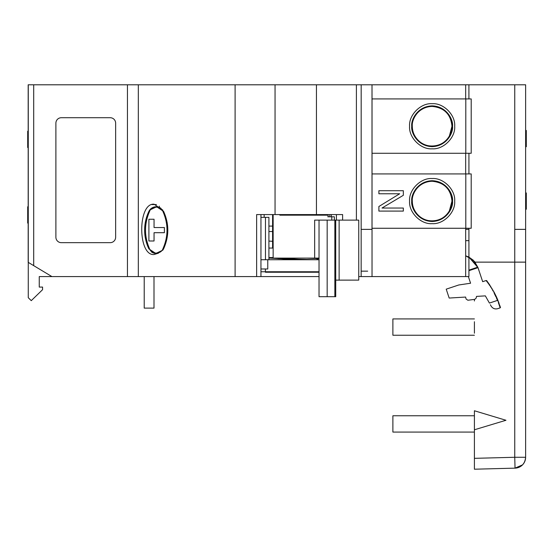 <?xml version="1.0" encoding="UTF-8"?>
<svg xmlns="http://www.w3.org/2000/svg" width="554" height="554" viewBox="0 0 554 554"><rect width="100%" height="100%" fill="white"/><g stroke="black" fill="none" stroke-linecap="round" stroke-linejoin="round"><path stroke-width="0.83" d="M486.481 280.539L486.066 280.546C491.052 286.563 494.992 293.128 497.887 300.254L489.424 303.08L497.887 300.254C494.957 293.149 491.017 286.577 486.066 280.546L482.673 281.674L477.998 267.665L468.926 270.691L477.998 267.665L477.818 267.153L468.926 270.123L477.818 267.153L468.926 257.091L474.612 261.627M458.754 284.985L470.581 283.226L468.365 276.584L470.581 283.226L458.754 284.985L446.212 289.167L449.176 298.052L465.595 297.062L466.108 299.042L467.895 300.247L474.792 299.347L476.177 298.059L476.509 296.404L485.352 295.871L489.424 303.08L485.352 295.871L476.509 296.404L476.177 298.059L476.509 296.404L476.177 298.059L474.792 299.347L467.895 300.247L474.792 299.347L467.895 300.247L466.108 299.042L465.595 297.062L449.176 298.052L446.212 289.167M474.404 300.974L474.404 299.395M350.634 280.123L337.109 280.123M337.005 220.118L350.301 220.118M273.143 214.578L273.143 258.109L314.665 258.109L314.665 220.118L334.851 220.118L334.851 296.695L335.731 296.695L335.731 220.118L334.851 220.118M335.731 220.118L358.75 220.118L358.75 280.116L335.731 280.116M319.028 220.118L319.028 296.695L327.172 296.695L327.172 220.118M334.851 296.695L327.172 296.695M328.12 216.801L328.12 215.174L279.853 215.174L279.853 214.578M321.029 215.174L321.029 214.578M314.665 258.109L319.028 258.109M468.774 257.014L473.393 260.311M474.639 261.668L477.964 267.568M494.016 292.56L494.154 292.103M492.935 290.912L492.624 290.054M491.814 288.745L491.613 288.156M490.595 287.055L490.567 286.279M490.165 285.67L489.487 285.262M489.369 285.144L489.459 284.424L489.002 284.361M488.836 283.939L488.296 283.419M488.212 282.962L488.275 282.616M487.562 282L487.672 282.498M497.208 299.749L496.786 298.758M496.779 298.744L496.349 297.768M496.336 297.747L496.495 297.387M496.626 297.076L495.906 296.792M495.878 296.75L494.944 294.797M494.93 294.776L494.452 293.821M494.466 293.634L494.653 293.066L494.009 292.976M525.621 262.132L525.621 457.279L525.621 262.132L514.749 262.132L514.749 457.279L525.621 457.279C525.012 463.746 521.48 467.368 515.033 468.144L514.749 457.279L474.404 458.338L474.404 469.21L474.404 410.763L474.404 429.786L505.961 420.271L474.404 429.786L474.404 469.21L515.033 468.144L474.404 469.21L474.404 458.338L514.749 457.279L514.749 262.132L474.404 262.132L525.621 262.132L525.621 229.377M153.998 276.584L153.998 308.107L144.213 308.107L144.213 276.584M268.912 231.53L272.589 231.53M474.238 261.204L477.998 267.665L482.673 281.674L486.066 280.546L486.959 280.823M490.366 304.755L491.197 306.217C492.769 308.536 494.916 309.367 497.651 308.696L500.151 307.865L500.539 307.248L500.096 307.054L500.151 307.865L497.651 308.696C494.93 309.354 492.776 308.523 491.197 306.217M465.665 255.803L473.081 260.041L477.998 267.665L474.66 261.689M497.887 300.254L500.151 307.865L497.887 300.254L497.624 300.753M151.561 252.022A8.151 8.151 0 0 0 158.465 253.178M160.895 208.221L158.818 207.168A8.151 8.151 0 0 0 148.874 211.393A43.482 43.482 0 0 0 148.874 248.85A0.817 0.409 -25.5 0 0 149.608 248.94C144.165 236.419 144.165 223.878 149.608 211.303C151.443 205.866 160.992 205.707 162.848 211.303A0.817 0.409 -25.5 0 1 163.589 211.393C169.205 223.844 169.205 236.329 163.589 248.85A0.817 0.409 -154.5 0 1 162.848 248.94C161.013 254.369 151.464 254.528 149.608 248.94M158.818 207.168L159.268 207.729L159.358 206.171M156.429 204.571L151.886 204.571M154.054 227.535L164.386 227.535L154.054 227.535L154.054 219.252L148.894 219.252L148.894 240.99L154.054 240.99L154.054 232.701L164.386 232.701L164.386 227.542M162.848 248.94C168.402 236.364 168.402 223.816 162.848 211.303M149.608 211.303A0.817 0.409 -154.5 0 0 148.874 211.393L149.649 210.084L156.657 206.76L163.589 211.393M162.793 250.138L163.589 248.85L162.814 250.152L155.806 253.476L148.874 248.85C143.251 236.392 143.251 223.906 148.874 211.393L149.663 210.098M474.404 335.232L392.883 335.232L392.883 318.931L474.404 318.931M522.11 465.284L515.033 468.144C521.48 467.368 525.012 463.746 525.621 457.279L514.749 457.279L515.033 468.144L506.848 468.359L515.033 468.144L522.54 464.868M319.028 259.736L268.912 259.736L268.912 217.348L260.948 217.348M267.769 259.736L267.769 268.981L260.948 268.981M265.387 268.981L265.387 271.751M265.387 272.243L319.028 272.243M331.32 216.801L331.327 214.578M329.796 214.578L329.796 216.801M331.784 220.118L331.784 216.801L327.774 216.801M334.36 220.118L334.36 216.801L331.784 216.801M327.774 215.174L327.774 214.578M322.248 214.578L322.248 215.174M264.161 214.578L264.161 217.348M260.948 259.736L268.912 259.736M265.463 259.736L265.463 217.348M514.749 262.132L514.749 229.377L525.628 229.377L525.628 84.79L28.275 84.79L28.275 262.381L51.917 276.584L39.258 276.584L39.258 287.083L42.575 287.083L42.575 289.687L31.266 300.649L28.268 297.706L28.275 225.824M260.948 214.578L260.948 276.584L235.097 276.584L235.097 84.79M342.621 220.118L342.621 214.578L316.445 214.578L316.445 84.79M275.054 84.79L275.054 214.578L316.445 214.578M275.054 214.578L256.641 214.578L256.641 276.584M336.41 220.118L336.41 214.578M468.919 228.269L468.926 276.584L465.665 276.584L465.672 228.269M358.75 276.584L465.665 276.584M468.926 276.584L468.926 229.377L465.685 229.384M372.025 228.269L465.796 228.269L465.796 173.921L372.025 173.921L372.025 229.377L372.004 84.79L372.004 229.377L372.004 84.79L372.025 98.924L471.212 98.924L471.212 153.271L471.205 98.924L471.212 153.271L465.796 153.271L465.796 98.924M468.919 84.79L468.919 98.924M361.173 84.79L361.153 276.584M468.933 153.271L468.933 173.921M465.796 173.921L471.205 173.921L471.212 228.269L471.205 173.921L471.212 228.269L465.796 228.269M525.628 149.462L525.628 192.944L526.3 192.944L526.3 209.246L525.628 209.246L525.628 229.377L525.628 127.725M454.689 201.095C455.582 212.404 443.449 224.543 432.134 223.65C420.825 224.543 408.693 212.417 409.579 201.095C408.693 189.787 420.818 177.654 432.134 178.54C443.442 177.654 455.582 189.78 454.689 201.095M449.183 211.24A19.84 19.84 0 0 1 448.054 212.937M442.847 217.798A19.84 19.84 0 0 1 441.469 218.601M434.675 220.769A19.84 19.84 0 0 1 432.445 220.928M432.189 181.262A19.84 19.84 0 0 1 436.725 181.795M443.581 184.898A19.84 19.84 0 0 1 448.782 190.299M451.538 196.947A19.84 19.84 0 0 1 451.974 201.033M403.34 195.292L382.004 208.034L403.34 208.034L403.34 211.088L378.888 211.088L378.888 206.504L399.697 193.762L378.888 193.762L378.888 190.708L403.34 190.708L403.34 195.292M372.025 173.921L372.025 98.924M409.579 126.257C408.693 114.948 420.818 102.815 432.134 103.702C443.442 102.815 455.582 114.941 454.689 126.257C455.582 137.565 443.449 149.705 432.134 148.811C420.825 149.705 408.693 137.579 409.579 126.257M28.268 225.824L28.275 204.087M28.268 204.087L28.275 128.812M61.321 117.718A5.436 5.436 0 0 0 55.892 123.14A5.436 5.436 0 0 1 61.314 117.718L110.204 117.718A5.436 5.436 0 0 1 115.641 123.154L115.641 237.244A5.436 5.436 0 0 1 110.204 242.666A5.436 5.436 0 0 0 115.641 237.237M55.892 237.237A5.436 5.436 0 0 0 61.328 242.666A5.436 5.436 0 0 1 55.892 237.237L55.892 123.14M110.204 242.666L61.328 242.666M158.513 253.143L154.088 254.521C137.614 256.073 137.614 202.639 154.088 204.197L162.855 210.139M33.704 84.79L33.704 265.643L51.917 276.584L235.097 276.584M163.527 211.261L167.169 222.611M127.455 276.584L127.455 84.79M449.183 136.402A19.84 19.84 0 0 1 448.054 138.098M442.847 142.96A19.84 19.84 0 0 1 441.469 143.763M434.675 145.931A19.84 19.84 0 0 1 432.445 146.09M432.189 106.423A19.84 19.84 0 0 1 436.725 106.957M443.581 110.059A19.84 19.84 0 0 1 448.782 115.461M451.538 122.109A19.84 19.84 0 0 1 451.974 126.194M28.268 128.812L28.275 84.79M372.025 276.584L372.025 229.377L372.025 276.584M372.025 153.271L465.796 153.271M319.028 271.751L260.948 271.751M319.028 276.584L260.948 276.584M505.961 420.271L474.404 410.763L505.961 420.271M465.665 255.789L468.885 257.077M486.814 281.404L487.582 281.674M488.206 283.385L488.822 283.516M488.919 283.641L488.78 284.188M488.953 284.347L489.445 284.424M489.466 284.431L489.868 285.338M490.706 286.342L490.643 287.104M491.848 288.232L491.758 288.883M492.534 290.026L492.97 290.566M474.404 432.072L392.883 432.072L392.883 415.77L474.404 415.77M497.748 300.857L498.268 301.3M498.337 301.923L498.718 302.068L498.337 301.923M498.725 302.068L498.413 302.713L498.725 302.068M499.016 303.024L498.842 303.613M499.251 304.001L499.237 304.596M499.507 305.856L499.154 304.825L499.84 305.261M499.673 305.974L500.179 306.307L499.673 305.974M499.154 304.825L498.413 302.789M477.998 267.665L468.926 257.091M466.108 299.042L465.595 297.062L466.108 299.042M485.352 295.871L476.509 296.404L485.352 295.871M506.848 468.359L474.404 469.21M281.252 259.736L294.472 259.327M288.274 258.109L278.634 258.649L316.161 259.736M28.185 262.381L28.185 223.082L28.185 262.381M28.185 206.774L28.185 147.537L28.185 206.774M28.185 131.229L28.185 84.79L28.185 131.229M525.628 146.748L526.3 146.748L526.3 130.446L525.628 130.446M361.153 271.155L367.676 271.155M468.926 240.665L465.672 240.665M28.268 223.082L27.7 223.082L27.7 206.774L28.268 206.774M28.268 147.537L27.7 147.537L27.7 131.229L28.268 131.229M273.143 257.562L268.912 257.562M268.912 248.053L272.589 248.053L272.589 214.578M319.028 258.649L316.992 258.649M278.634 258.649L278.025 258.649L278.025 258.109M525.621 406.29L525.621 457.279A10.872 10.872 0 0 1 515.033 468.144M474.404 333.203L474.404 321.736M339.131 220.118L339.131 280.116M268.912 226.094L272.589 226.094M356.402 84.79L356.402 220.118M372.004 229.377L361.16 229.377M465.672 98.924L465.672 84.79M514.749 229.377L514.749 84.79M452.521 201.095C453.449 207.21 446.995 221.053 432.134 221.475C417.273 221.053 410.819 207.21 411.754 201.095C410.819 194.98 417.273 181.137 432.134 180.715C446.995 181.137 453.449 194.98 452.521 201.095M412.301 201.095C411.504 195.292 417.453 181.532 432.134 181.262C446.822 181.532 452.77 195.292 451.974 201.095C452.77 206.898 446.822 220.665 432.134 220.935C417.453 220.665 411.504 206.898 412.301 201.095C411.594 193.097 419.004 181.587 432.134 181.262C444.19 182.439 450.804 189.053 451.974 201.095L449.356 210.949C441.704 224.225 423.055 223.165 416.656 213.505C413.796 209.862 412.342 205.728 412.301 201.095M465.672 173.921L465.672 153.271M452.521 126.257C453.449 132.371 446.995 146.214 432.134 146.637C417.273 146.214 410.819 132.371 411.754 126.257C410.819 120.142 417.273 106.299 432.134 105.876C446.995 106.299 453.449 120.142 452.521 126.257M138.327 276.584L138.327 84.79M412.301 126.257C411.504 120.453 417.453 106.693 432.134 106.423C446.822 106.693 452.77 120.453 451.974 126.257C452.77 132.06 446.822 145.827 432.134 146.097C417.453 145.827 411.504 132.06 412.301 126.257C411.594 118.258 419.004 106.749 432.134 106.423C444.19 107.601 450.804 114.214 451.974 126.257L449.356 136.111C441.704 149.386 423.055 148.327 416.656 138.666C413.796 135.024 412.342 130.889 412.301 126.257M290.684 215.174L290.684 214.578M268.912 258.081L278.025 258.559M279.791 258.649L293.281 259.362M271.218 257.562L273.143 257.679M289.084 258.649L298.578 259.23M268.912 241.087L272.589 241.315M298.135 259.237L281.162 259.736M306.923 258.109L316.569 258.531L317.823 259.736M278.198 258.566L278.281 258.109"/></g></svg>
